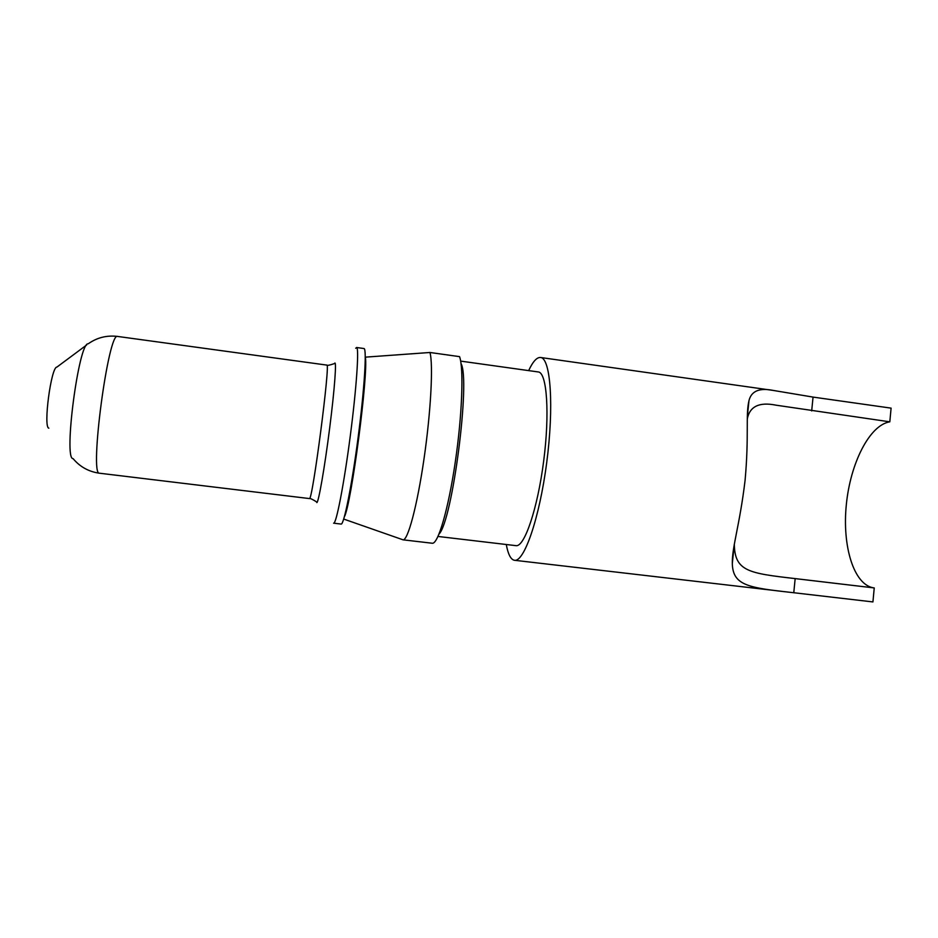 <?xml version="1.0" encoding="UTF-8"?>
<svg xmlns="http://www.w3.org/2000/svg" width="938" height="938" viewBox="0 0 938 938"><rect width="100%" height="100%" fill="white"/><g stroke="black" fill="none" stroke-linecap="round" stroke-linejoin="round"><path stroke-width="1.41" d="M432.195 543.243C437.929 544.591 448.235 509.885 455.188 462.657C462.188 415.487 463.888 368.282 459.561 356.639L429.944 352.489L365.363 357.144C368.458 374.051 351.34 504.281 344.375 516.815M402.848 539.796L402.941 539.819C407.749 541.062 417.176 506.121 424.035 458.694C430.929 411.325 433.344 364.038 429.944 352.489M48.835 428.15C43.089 427.529 51.121 366.699 56.901 367.098L86.671 344.961M355.713 348.256L356.604 347.506C359.266 347.599 356.534 388.086 350.237 436.276C343.965 484.477 336.238 524.108 333.67 523.193L333.6 523.181M333.717 523.193L341.127 524.072C343.929 525.01 351.879 485.45 358.14 437.296C364.436 389.153 366.934 348.678 364.026 348.549L363.897 348.526M439.007 534.109C452.479 520.696 470.665 379.843 461.039 363.627M437.999 536.454L516.006 545.658C524.412 547.276 537.556 508.83 543.653 461.226C549.856 413.646 546.948 372.902 538.459 371.976L538.084 371.929M506.286 544.509C508.056 554.17 510.718 559.423 514.247 560.244L514.329 560.256C524.025 562.777 539.502 518.339 546.748 462.305C554.1 406.283 550.641 358.515 540.745 357.519C537.017 356.991 532.983 361.353 528.657 370.604M734.325 544.157C734.665 571.441 748.981 573.259 795.166 578.605L793.771 592.734C748.829 587.751 733.035 585.851 732.308 563.738C731.945 547.03 739.672 525.561 745.065 480.491C749.192 435.314 745.476 415.405 748.97 400.667C751.315 391.029 759.44 387.617 773.322 390.443L813.047 397.091L891.1 408.136L889.81 421.83L775.961 405.169C759.252 401.792 749.685 406.412 747.269 419.04M795.166 578.605L874.239 587.938L872.926 601.926L793.771 592.734M874.239 587.938L873.688 587.868C853.744 584.866 842.101 546.01 846.322 504.738C850.297 463.454 869.467 425.055 889.81 421.83M813.047 397.091L811.687 410.914M73.047 458.635C63.28 459.397 78.851 341.479 88.195 343.824C96.989 337.598 106.791 335.124 117.602 336.437L117.778 336.461M316.399 501.783C312.237 499.18 309.903 498.113 309.423 498.57L99.405 473.209C89.204 475.109 108.386 331.161 117.602 336.437L326.787 365.093M309.446 498.559C312.366 501.947 330.633 361.74 326.846 365.105C327.151 365.703 329.707 365.199 334.503 363.569C336.859 358.457 334.749 388.215 329.695 427.892C324.677 467.546 318.51 502.827 316.821 502.604M403.082 539.831L432.09 543.219M343.707 519.066L402.379 539.585M99.463 473.221C88.747 471.708 79.965 466.854 73.117 458.659M356.604 347.506L364.026 348.549M460.664 361.107L538.459 371.976M514.692 560.303L781.143 591.257M540.745 357.519L773.322 390.443M732.308 563.55L734.255 544.544M747.305 416.941L748.97 400.667M786.994 577.632L873.688 587.868"/></g></svg>
